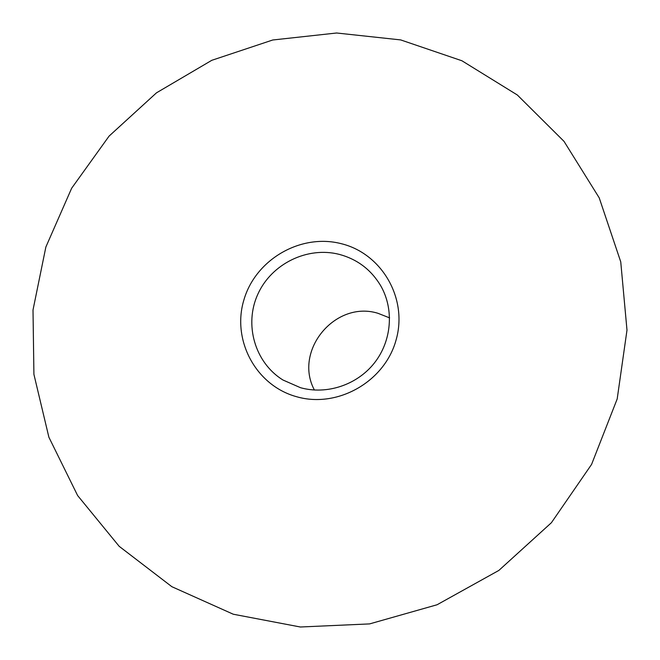 <?xml version="1.0" encoding="UTF-8"?>
<svg xmlns="http://www.w3.org/2000/svg" width="660" height="660" viewBox="0 0 660 660"><rect width="100%" height="100%" fill="white"/><g stroke="black" fill="none" stroke-linecap="round" stroke-linejoin="round"><path stroke-width="0.99" d="M233.261 614.221L300.358 627L369.584 623.906L437.052 604.766L498.869 570.421L551.397 522.72L591.574 464.417L617.191 398.945L626.992 330.132L620.746 261.872L599.222 197.86L564.011 141.356L517.349 95.007L461.926 60.769L400.678 39.913L336.625 33L272.728 39.996L211.81 60.299L156.486 92.829L109.09 136.1L71.651 188.24L45.862 247.03L33.008 309.986L33.916 374.36L48.889 437.225L77.632 495.553L119.18 546.315L171.856 586.699L233.261 614.221M339.355 254.397C307.411 246.147 271.516 263.777 257.854 294.17C243.944 324.456 254.76 362.546 282.925 379.995L300.506 387.709C326.783 395.018 357.068 384.97 374.385 362.983C391.718 341.014 394.234 309.507 380.853 286.003C371.283 269.841 357.448 259.306 339.355 254.397M389.606 317.881L377.891 313.269C335.239 300.094 293.246 350.74 314.416 390.043M341.278 243.688C381.876 253.564 408.111 298.617 396.041 340.147C384.59 381.835 337.417 408.523 296.662 396.742C255.717 385.572 231.569 339.925 243.961 299.706C255.758 259.314 300.844 233.203 341.278 243.688"/></g></svg>
